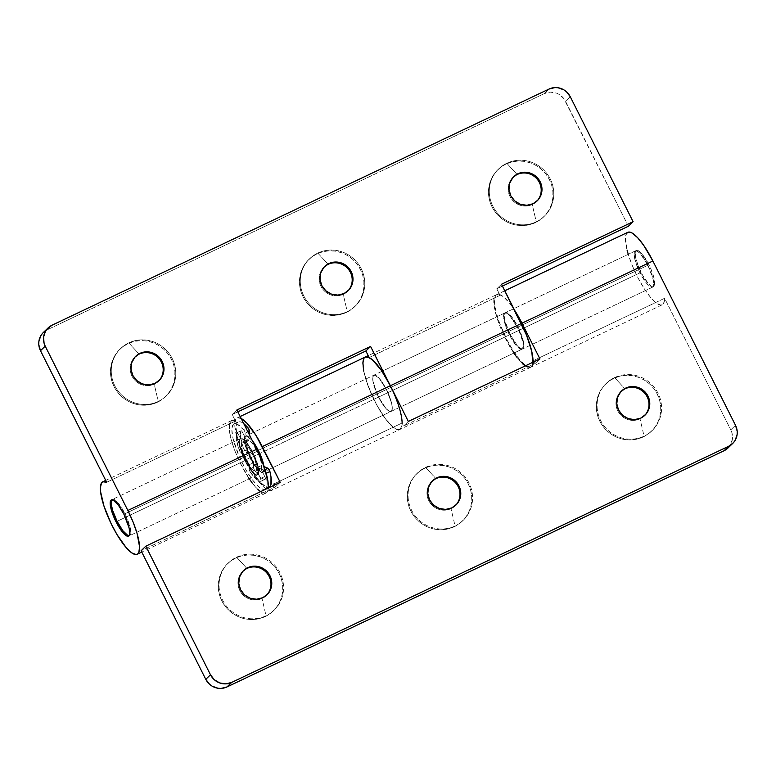 <?xml version="1.0" encoding="UTF-8"?>
<svg xmlns="http://www.w3.org/2000/svg" width="776" height="776" viewBox="0 0 776 776"><rect width="100%" height="100%" fill="white"/><g stroke="black" fill="none" stroke-linecap="round" stroke-linejoin="round"><path stroke-width="0.58" stroke-dasharray="3.88 2.91" d="M154.22 384.139A16.849 16.218 46.1 0 0 158.352 381.278A16.849 16.218 46.1 0 0 158.74 380.9A16.849 16.218 -133.9 0 1 154.22 384.139L158.256 401.454A32.902 31.661 46.1 0 0 172.224 358.522A32.902 31.661 46.1 0 0 128.787 342.866L139.127 354.128L128.787 342.866A32.902 31.661 -133.9 0 1 169.595 354.157A32.902 31.661 -133.9 0 1 166.316 395.876A32.902 31.661 -133.9 0 1 158.256 401.454L157.46 402.21A32.902 31.661 46.1 0 0 165.53 396.643A32.902 31.661 46.1 0 0 168.809 354.913A32.902 31.661 46.1 0 0 128.001 343.623L133.879 341.527L140.107 340.635L146.431 340.984L152.61 342.565L158.411 345.31L163.61 349.113L168.004 353.827L171.438 359.278L173.756 365.253L174.891 371.529L174.784 377.854L173.446 383.984L170.924 389.697L167.325 394.761L162.785 398.99L157.46 402.21L151.582 404.306L145.364 405.198L139.04 404.849L132.851 403.277L127.051 400.532L121.851 396.73L117.457 392.006L114.033 386.555L111.705 380.579L110.58 374.313L110.687 367.989L112.025 361.849L114.538 356.135L118.136 351.072L122.686 346.853L128.001 343.623A32.902 31.661 46.1 0 0 119.931 349.2A32.902 31.661 46.1 0 0 116.652 390.92A32.902 31.661 46.1 0 0 157.46 402.21L158.256 401.454A32.902 31.661 -133.9 0 1 117.448 390.163A32.902 31.661 -133.9 0 1 120.716 348.443A32.902 31.661 -133.9 0 1 128.787 342.866A32.902 31.661 46.1 0 0 114.819 385.798A32.902 31.661 46.1 0 0 158.256 401.454L154.22 384.139A16.849 16.218 -133.9 0 1 133.152 378.125A16.849 16.218 -133.9 0 1 135.393 356.611A16.849 16.218 46.1 0 0 134.995 356.979A16.849 16.218 46.1 0 0 133.317 378.358A16.849 16.218 46.1 0 0 154.22 384.139L155.006 383.383L154.22 384.139M343.225 294.327A16.849 16.218 46.1 0 0 347.357 291.475A16.849 16.218 46.1 0 0 347.745 291.087A16.849 16.218 -133.9 0 1 343.225 294.327L347.26 311.642A32.902 31.661 46.1 0 0 361.228 268.709A32.902 31.661 46.1 0 0 317.791 253.063L328.132 264.325L317.791 253.063A32.902 31.661 -133.9 0 1 358.599 264.344A32.902 31.661 -133.9 0 1 355.33 306.074A32.902 31.661 -133.9 0 1 347.26 311.642L346.474 312.398A32.902 31.661 46.1 0 0 354.545 306.83A32.902 31.661 46.1 0 0 357.814 265.101A32.902 31.661 46.1 0 0 317.006 253.82L322.894 251.725L329.111 250.832L335.436 251.181L341.615 252.753L347.415 255.498L352.614 259.3L357.018 264.015L360.442 269.476L362.761 275.451L363.895 281.717L363.789 288.041L362.45 294.182L359.938 299.885L356.329 304.949L351.79 309.178L346.474 312.398L340.586 314.493L334.369 315.386L328.044 315.037L321.865 313.465L316.065 310.72L310.866 306.918L306.462 302.204L303.038 296.742L300.719 290.767L299.584 284.501L299.691 278.177L301.03 272.036L303.542 266.333L307.15 261.269L311.69 257.04L317.006 253.82A32.902 31.661 46.1 0 0 308.935 259.388A32.902 31.661 46.1 0 0 305.666 301.117A32.902 31.661 46.1 0 0 346.474 312.398L347.26 311.642A32.902 31.661 -133.9 0 1 306.452 300.36A32.902 31.661 -133.9 0 1 309.731 258.631A32.902 31.661 -133.9 0 1 317.791 253.063A32.902 31.661 46.1 0 0 303.823 295.986A32.902 31.661 46.1 0 0 347.26 311.642L343.225 294.327A16.849 16.218 -133.9 0 1 322.156 288.313A16.849 16.218 -133.9 0 1 324.397 266.808A16.849 16.218 46.1 0 0 323.999 267.177A16.849 16.218 46.1 0 0 322.321 288.546A16.849 16.218 46.1 0 0 343.225 294.327L344.01 293.57L343.225 294.327M532.229 204.515A16.849 16.218 46.1 0 0 536.361 201.663A16.849 16.218 46.1 0 0 536.75 201.275A16.849 16.218 -133.9 0 1 532.229 204.515L536.264 221.829A32.902 31.661 46.1 0 0 550.232 178.907A32.902 31.661 46.1 0 0 506.806 163.251L517.136 174.513L506.806 163.251A32.902 31.661 -133.9 0 1 547.613 174.542A32.902 31.661 -133.9 0 1 544.335 216.261A32.902 31.661 -133.9 0 1 536.264 221.829L535.479 222.586A32.902 31.661 46.1 0 0 543.549 217.018A32.902 31.661 46.1 0 0 546.828 175.298A32.902 31.661 46.1 0 0 506.02 164.008L511.898 161.912L518.116 161.02L524.44 161.369L530.629 162.941L536.429 165.686L541.629 169.488L546.023 174.212L549.447 179.663L551.775 185.639L552.9 191.905L552.793 198.229L551.455 204.369L548.942 210.073L545.344 215.146L540.794 219.365L535.479 222.586L529.601 224.691L523.373 225.583L517.049 225.234L510.87 223.653L505.069 220.908L499.87 217.105L495.476 212.391L492.042 206.94L489.724 200.965L488.589 194.689L488.696 188.364L490.034 182.234L492.556 176.521L496.155 171.457L500.695 167.228L506.02 164.008A32.902 31.661 46.1 0 0 497.95 169.575A32.902 31.661 46.1 0 0 494.671 211.305A32.902 31.661 46.1 0 0 535.479 222.586L536.264 221.829A32.902 31.661 -133.9 0 1 495.457 210.548A32.902 31.661 -133.9 0 1 498.735 168.819A32.902 31.661 -133.9 0 1 506.806 163.251A32.902 31.661 46.1 0 0 492.838 206.183A32.902 31.661 46.1 0 0 536.264 221.829L532.229 204.515A16.849 16.218 -133.9 0 1 511.171 198.501A16.849 16.218 -133.9 0 1 513.411 176.996A16.849 16.218 46.1 0 0 513.004 177.364A16.849 16.218 46.1 0 0 511.326 198.734A16.849 16.218 46.1 0 0 532.229 204.515L533.015 203.758L532.229 204.515M252.724 453.048A20.06 5.199 -115.4 0 0 240.172 438.712A20.06 5.199 -115.4 0 0 244.847 460.614L117.089 521.317L244.847 460.614L239.648 446.879L238.979 441.777L239.794 438.974L240.735 438.576L243.499 439.876L248.98 446.501L254.392 456.598L257.913 466.783L258.36 473.612L256.827 475.087L255.576 474.776L250.493 469.897L244.847 460.614A20.06 5.199 -115.4 0 0 257.389 474.951A20.06 5.199 -115.4 0 0 252.724 453.048L123.917 514.245L252.724 453.048M517.33 327.317A20.06 5.199 -115.4 0 0 504.778 312.98A20.06 5.199 -115.4 0 0 509.454 334.883L378.552 397.089A20.06 5.199 64.6 0 1 373.877 375.177A20.06 5.199 64.6 0 1 386.429 389.513L517.33 327.317L519.008 330.867L522.529 341.052L523.199 346.154L522.374 348.957L521.433 349.355L516.962 346.406L511.277 338.297L506.321 327.763L503.731 318.354L504.41 313.242L506.602 313.145L509.822 315.793L517.33 327.317L386.429 389.513L378.921 377.99L375.691 375.351L373.508 375.438L372.684 378.251L373.353 383.344L378.552 397.089L386.05 408.603L389.28 411.251L391.473 411.164L392.297 408.351L391.628 403.248L386.429 389.513A20.06 5.199 64.6 0 1 391.094 411.416A20.06 5.199 64.6 0 1 378.552 397.089L509.454 334.883A20.06 5.199 -115.4 0 0 522.005 349.219A20.06 5.199 -115.4 0 0 517.33 327.317M513.867 353.08L504.439 336.483L499.395 324.843L495.786 313.834L493.953 304.58L494.108 298.032L496.223 294.832L500.074 295.336L496.776 288.779L500.074 295.336L369.172 357.532L500.074 295.336A40.119 10.398 -115.4 0 0 496.174 294.861A40.119 10.398 -115.4 0 0 503.993 335.562A40.119 10.398 -115.4 0 0 530.609 367.339A40.119 10.398 -115.4 0 0 532.957 362.227L532.229 365.545L531.114 367.029L529.542 367.611L525.168 365.933M402.104 423.007A40.119 10.398 64.6 0 1 399.708 429.535A40.119 10.398 64.6 0 1 373.091 397.768A40.119 10.398 64.6 0 1 365.263 357.057A40.119 10.398 -115.4 0 0 373.091 397.768A40.119 10.398 -115.4 0 0 399.708 429.535A40.119 10.398 -115.4 0 0 402.104 423.007L273.996 483.885L402.104 423.007L403.607 425.995L402.104 423.007L401.852 426.014L399.873 429.458L396.119 429.225L390.988 425.335L384.993 418.186L378.736 408.515L372.868 397.293L366.059 380.065L363.517 370.026M43.359 332.467A16.053 15.442 46.1 0 1 47.297 329.751L52.021 325.212L47.297 329.751L544.315 93.586L549.039 89.046L544.315 93.586L47.297 329.751L42.486 333.379M249.251 478.821L239.823 462.215L234.788 450.575L231.17 439.565L229.347 430.311L229.492 423.764L231.607 420.573L233.343 420.35L235.468 421.067L106.661 482.265L235.468 421.067L232.169 414.51L237.825 411.823L232.169 414.51L235.468 421.067A40.119 10.398 -115.4 0 0 231.558 420.592A40.119 10.398 -115.4 0 0 239.386 461.293A40.119 10.398 -115.4 0 0 266.003 493.07A40.119 10.398 -115.4 0 0 268.35 487.968L267.613 491.276L266.498 492.77L262.948 492.983L260.561 491.664M496.776 288.779L502.441 286.092L496.776 288.779L501.509 284.239L496.776 288.779M628.385 226.243L563.832 98.562L559.157 94.4L556.324 93.062L550.223 92.131L544.315 93.586A16.053 15.442 46.1 0 1 565.51 101.219L570.234 96.68L565.51 101.219L628.385 226.243M516.641 356.999L522.568 363.779M236.893 409.97L232.169 414.51L236.893 409.97M252.035 482.73L257.952 489.52M393.131 391.521L399.533 408.574L402.094 422.173L401.958 425.364L400.203 429.235L396.652 429.448L394.305 428.158L385.74 419.195L376.428 404.374L368.493 387.04L363.721 371.122M364.022 358.182L365.263 357.057M236.583 557.197A32.902 31.661 -133.9 0 1 277.391 568.478A32.902 31.661 -133.9 0 1 274.112 610.208A32.902 31.661 -133.9 0 1 266.042 615.775L265.256 616.532A32.902 31.661 46.1 0 0 273.327 610.964A32.902 31.661 46.1 0 0 276.605 569.235A32.902 31.661 46.1 0 0 235.797 557.954L236.583 557.197L246.923 568.459L236.583 557.197A32.902 31.661 46.1 0 0 222.615 600.12A32.902 31.661 46.1 0 0 266.042 615.775A32.902 31.661 46.1 0 0 280.02 572.853A32.902 31.661 46.1 0 0 236.583 557.197L235.797 557.954L241.675 555.858L247.903 554.966L254.227 555.315L260.406 556.887L266.207 559.632L271.406 563.434L275.8 568.148L279.224 573.61L281.552 579.585L282.677 585.851L282.571 592.175L281.242 598.315L278.72 604.019L275.121 609.082L270.572 613.312L265.256 616.532L259.378 618.627L253.151 619.52L246.826 619.17L240.647 617.599L234.847 614.854L229.647 611.052L225.253 606.337L221.829 600.876L219.501 594.901L218.376 588.635L218.483 582.31L219.812 576.17L222.334 570.467L225.932 565.403L230.482 561.174L235.797 557.954A32.902 31.661 46.1 0 0 227.727 563.522A32.902 31.661 46.1 0 0 224.448 605.251A32.902 31.661 46.1 0 0 265.256 616.532L266.042 615.775L262.007 598.461L266.042 615.775A32.902 31.661 -133.9 0 1 225.234 604.494A32.902 31.661 -133.9 0 1 228.513 562.765A32.902 31.661 -133.9 0 1 236.583 557.197M266.527 595.221A16.849 16.218 -133.9 0 1 262.007 598.461A16.849 16.218 46.1 0 0 266.139 595.609A16.849 16.218 46.1 0 0 266.527 595.221M262.802 597.704L262.007 598.461L262.802 597.704M425.587 467.385A32.902 31.661 -133.9 0 1 466.395 478.676A32.902 31.661 -133.9 0 1 463.126 520.395A32.902 31.661 -133.9 0 1 455.056 525.963L454.27 526.729A32.902 31.661 46.1 0 0 462.331 521.152A32.902 31.661 46.1 0 0 465.61 479.432A32.902 31.661 46.1 0 0 424.802 468.141L425.587 467.385L435.928 478.647L425.587 467.385A32.902 31.661 46.1 0 0 411.62 510.317A32.902 31.661 46.1 0 0 455.056 525.963A32.902 31.661 46.1 0 0 469.024 483.041A32.902 31.661 46.1 0 0 425.587 467.385L424.802 468.141L430.68 466.046L436.907 465.154L443.232 465.503L449.411 467.074L455.211 469.82L460.41 473.622L464.814 478.346L468.238 483.797L470.557 489.772L471.692 496.039L471.585 502.363L470.246 508.503L467.724 514.216L464.126 519.28L459.586 523.499L454.27 526.729L448.382 528.825L442.165 529.717L435.84 529.368L429.652 527.787L423.851 525.042L418.652 521.239L414.258 516.525L410.834 511.074L408.506 505.098L407.381 498.822L407.487 492.498L408.826 486.368L411.338 480.654L414.937 475.591L419.486 471.362L424.802 468.141A32.902 31.661 46.1 0 0 416.731 473.709A32.902 31.661 46.1 0 0 413.462 515.439A32.902 31.661 46.1 0 0 454.27 526.729L455.056 525.963L451.021 508.649L455.056 525.963A32.902 31.661 -133.9 0 1 414.248 514.682A32.902 31.661 -133.9 0 1 417.517 472.953A32.902 31.661 -133.9 0 1 425.587 467.385M455.531 505.418A16.849 16.218 -133.9 0 1 451.021 508.649A16.849 16.218 46.1 0 0 455.153 505.797A16.849 16.218 46.1 0 0 455.541 505.409M451.807 507.892L451.021 508.649L451.807 507.892M614.602 377.572A32.902 31.661 -133.9 0 1 655.41 388.863A32.902 31.661 -133.9 0 1 652.131 430.583A32.902 31.661 -133.9 0 1 644.061 436.16L643.275 436.917A32.902 31.661 46.1 0 0 651.345 431.34A32.902 31.661 46.1 0 0 654.614 389.62A32.902 31.661 46.1 0 0 613.806 378.329L614.602 377.572L624.932 388.834L614.602 377.572A32.902 31.661 46.1 0 0 600.624 420.505A32.902 31.661 46.1 0 0 644.061 436.16A32.902 31.661 46.1 0 0 658.029 393.228A32.902 31.661 46.1 0 0 614.602 377.572L613.806 378.329L619.694 376.234L625.912 375.341L632.236 375.691L638.415 377.272L644.226 380.007L649.425 383.819L653.819 388.534L657.243 393.985L659.561 399.96L660.696 406.236L660.589 412.56L659.251 418.691L656.738 424.404L653.14 429.467L648.59 433.697L643.275 436.917L637.387 439.012L631.169 439.905L624.845 439.555L618.666 437.984L612.865 435.239L607.666 431.437L603.262 426.713L599.838 421.261L597.52 415.286L596.385 409.01L596.492 402.686L597.83 396.555L600.343 390.842L603.951 385.779L608.491 381.559L613.806 378.329A32.902 31.661 46.1 0 0 605.746 383.907A32.902 31.661 46.1 0 0 602.467 425.626A32.902 31.661 46.1 0 0 643.275 436.917L644.061 436.16L640.025 418.846L644.061 436.16A32.902 31.661 -133.9 0 1 603.253 424.87A32.902 31.661 -133.9 0 1 606.531 383.15A32.902 31.661 -133.9 0 1 614.602 377.572M644.546 415.606A16.849 16.218 -133.9 0 1 640.025 418.846A16.849 16.218 46.1 0 0 644.158 415.985A16.849 16.218 46.1 0 0 644.546 415.606M640.811 418.089L640.025 418.846L640.811 418.089M648.94 264.781A20.06 5.199 -115.4 0 0 636.388 250.444A20.06 5.199 -115.4 0 0 641.063 272.347L510.152 334.553A20.06 5.199 64.6 0 1 505.486 312.641A20.06 5.199 64.6 0 1 518.028 326.977L648.94 264.781L650.608 268.341L654.129 278.516L654.575 285.345L653.043 286.819L651.792 286.519L648.561 283.87L642.887 275.761L637.92 265.227L635.34 255.818L636.01 250.706L638.202 250.619L641.432 253.257L648.94 264.781L518.028 326.977L510.521 315.463L507.3 312.815L505.108 312.903L504.284 315.716L504.953 320.818L510.152 334.553L517.66 346.067L520.88 348.715L523.072 348.628L523.897 345.815L523.228 340.722L518.028 326.977A20.06 5.199 64.6 0 1 522.704 348.89A20.06 5.199 64.6 0 1 510.152 334.553L641.063 272.347A20.06 5.199 -115.4 0 0 653.605 286.683A20.06 5.199 -115.4 0 0 648.94 264.781M252.666 441.098L247.593 436.219L245.4 436.306L244.799 437.392L245.245 444.221L250.444 457.956L378.552 397.089A20.06 5.199 -115.4 0 0 391.094 411.416A20.06 5.199 -115.4 0 0 386.429 389.513L391.628 403.248L392.297 408.351L391.473 411.164L389.28 411.251L386.05 408.603L382.287 403.636L376.874 393.529L372.829 380.55L372.907 376.525L374.449 375.041L378.921 377.99L386.429 389.513L258.321 450.381L386.429 389.513A20.06 5.199 -115.4 0 0 373.877 375.177A20.06 5.199 -115.4 0 0 378.552 397.089L250.444 457.956A20.06 5.199 64.6 0 1 245.769 436.054A20.06 5.199 64.6 0 1 252.345 440.681M627.774 232.325A40.119 10.398 -115.4 0 0 635.602 273.026A40.119 10.398 -115.4 0 0 662.219 304.803A40.119 10.398 -115.4 0 0 664.615 298.275L533.704 360.471L664.615 298.275L730.788 429.855L664.615 298.275L663.606 303.445L662.374 304.725L660.706 305.075L656.205 302.98L650.569 297.392L644.371 288.876L638.231 278.293L632.779 266.721L628.25 254.315M533.655 361.897A40.119 10.398 64.6 0 1 531.308 367.009A40.119 10.398 64.6 0 1 504.701 335.232A40.119 10.398 64.6 0 1 496.873 294.521A40.119 10.398 64.6 0 1 514.595 310.255L509.667 303.348L503.876 297.15L499.123 294.376L497.3 294.366L495.893 295.287L494.962 297.121L494.564 303.309L496.165 312.282L499.579 323.126L507.32 340.499L513.46 351.082L519.668 359.598L525.303 365.186L529.804 367.271L531.473 366.922L532.705 365.651L533.655 361.897M241.627 418.71L237.582 417.769L236.185 418.7L234.808 423.221L234.856 426.713L237.951 440.943L244.76 458.16L253.752 474.485L262.88 486.203L265.596 488.589L270.087 490.675L271.765 490.325L272.987 489.055L273.947 485.301A40.119 10.398 64.6 0 1 271.6 490.413A40.119 10.398 64.6 0 1 244.983 458.635A40.119 10.398 64.6 0 1 237.165 417.934A40.119 10.398 64.6 0 1 241.161 418.458M534.276 361.606L535.207 363.459L403.607 425.995L535.207 363.459L534.276 361.606M274.568 485.01L275.499 486.862L141.096 550.727L275.499 486.862L280.223 482.323L275.499 486.862L274.568 485.01M727.966 448.024L730.546 444.687L732.428 438.915L731.923 432.765L730.788 429.855L735.512 425.306L730.788 429.855A16.053 15.442 46.1 0 1 727.907 448.072M628.201 232.16L625.863 234.924L625.417 237.621L627.066 250.076M250.444 457.956L256.099 467.239L261.173 472.118L262.424 472.429L263.956 470.945L263.947 466.269A20.06 5.199 64.6 0 1 262.996 472.293A20.06 5.199 64.6 0 1 250.444 457.956M539.931 358.919L535.207 363.459L539.931 358.919M408.331 421.446L403.607 425.995L408.331 421.446M364.293 357.823L363.352 359.657M621.198 391.317A16.849 16.218 46.1 0 0 620.8 391.686A16.849 16.218 46.1 0 0 619.122 413.065A16.849 16.218 46.1 0 0 640.025 418.846A16.849 16.218 -133.9 0 1 618.967 412.832A16.849 16.218 -133.9 0 1 621.198 391.317M432.193 481.13A16.849 16.218 46.1 0 0 431.795 481.498A16.849 16.218 46.1 0 0 430.117 502.867A16.849 16.218 46.1 0 0 451.021 508.649A16.849 16.218 -133.9 0 1 429.952 502.635A16.849 16.218 -133.9 0 1 432.193 481.13M243.189 570.932A16.849 16.218 46.1 0 0 242.791 571.311A16.849 16.218 46.1 0 0 241.113 592.68A16.849 16.218 46.1 0 0 262.007 598.461A16.849 16.218 -133.9 0 1 240.948 592.447A16.849 16.218 -133.9 0 1 243.189 570.942M111.948 499.783A20.06 5.199 64.6 0 1 112.413 499.414A20.06 5.199 64.6 0 1 124.965 513.751L253.073 452.883A20.06 5.199 -115.4 0 0 240.521 438.547A20.06 5.199 -115.4 0 0 245.197 460.449L250.852 469.732L255.925 474.611L257.176 474.922L258.709 473.447L258.272 466.618L254.741 456.433L249.329 446.336L243.848 439.711L242.335 438.712L240.153 438.809L239.328 441.612L239.997 446.714L245.197 460.449L117.089 521.317L245.197 460.449A20.06 5.199 -115.4 0 0 257.739 474.786A20.06 5.199 -115.4 0 0 253.073 452.883L124.965 513.751A20.06 5.199 64.6 0 1 129.641 535.653A20.06 5.199 64.6 0 1 129.059 535.789L130.009 535.392L130.834 532.588L130.164 527.486L124.965 513.751L117.457 502.227L112.986 499.278L111.443 500.753M257.186 451.312L252.278 453.64A16.053 4.161 64.6 0 1 256.022 471.158A16.053 4.161 64.6 0 1 245.982 459.693L250.881 457.365A16.053 4.161 -115.4 0 0 260.92 468.83A16.053 4.161 -115.4 0 0 257.186 451.312L252.656 443.882L248.601 439.973L246.846 440.05L246.302 444.144L248.369 451.671L252.345 460.09L256.885 466.58L260.464 468.937L261.696 467.763L261.755 464.533L259.688 457.006L257.186 451.312A16.053 4.161 -115.4 0 0 247.146 439.837A16.053 4.161 -115.4 0 0 250.881 457.365L245.982 459.693A16.053 4.161 64.6 0 1 242.248 442.165A16.053 4.161 64.6 0 1 252.278 453.64L257.186 451.312M647.882 265.276L258.321 450.381L647.882 265.276A20.06 5.199 -115.4 0 0 635.34 250.939A20.06 5.199 -115.4 0 0 640.006 272.851A20.06 5.199 -115.4 0 0 652.558 287.188A20.06 5.199 -115.4 0 0 647.882 265.276L640.384 253.762L637.154 251.114L634.962 251.201L634.137 254.014L634.807 259.106L640.006 272.851L250.095 458.121L640.006 272.851L647.514 284.365L650.744 287.013L652.926 286.926L653.751 284.113L653.082 279.02L647.882 265.276M263.064 463.854A20.06 5.199 64.6 0 1 262.637 472.458A20.06 5.199 64.6 0 1 250.095 458.121A20.06 5.199 64.6 0 1 245.42 436.219A20.06 5.199 64.6 0 1 253.364 442.718L247.243 436.384L245.992 436.083L244.45 437.557L244.896 444.386L248.417 454.561L253.83 464.669L257.603 469.645L260.823 472.283L262.075 472.594L263.607 471.119L263.064 463.854M245.982 459.693L243.47 453.999L241.404 446.472L241.472 443.241L242.694 442.058L246.273 444.425L250.823 450.904L254.79 459.334L256.856 466.861L256.313 470.954L255.566 471.274L253.354 470.227L250.502 467.123L245.982 459.693M127.817 535.488L129.068 535.789M264.975 489.113A36.113 9.361 64.6 0 0 265.654 488.647L266.75 486.6L267.138 483.293L266.178 473.321L265.722 473.535L263.801 470.237L257.293 467.53A16.053 4.161 64.6 0 1 256.672 470.79L260.872 468.791L256.672 470.79L260.571 478.54L264.771 476.542L260.571 478.54A2.406 0.621 64.6 0 1 261.124 481.168L265.324 479.18A2.406 0.621 -115.4 0 0 265.324 479.17L261.124 481.168A27.286 7.071 64.6 0 1 250.502 472.468L254.703 470.469L250.502 472.468A2.406 0.621 64.6 0 1 249.232 469.247L253.432 467.259L249.232 469.247L249.319 464.766L253.519 462.768L249.319 464.766A16.053 4.161 64.6 0 1 243.819 453.824L248.019 451.836L243.819 453.824L240.744 452.379L244.944 450.381L240.744 452.379A2.406 0.621 64.6 0 1 239.008 449.614L243.208 447.626L239.008 449.614A27.286 7.071 64.6 0 1 236.806 432.824L241.006 430.825L236.806 432.824A2.406 0.621 64.6 0 1 236.845 432.765L241.045 430.767A2.406 0.621 -115.4 0 0 241.006 430.825A27.286 7.071 -115.4 0 0 243.208 447.626A2.406 0.621 -115.4 0 0 244.944 450.381L248.019 451.836A16.053 4.161 -115.4 0 0 253.519 462.768L253.432 467.259A2.406 0.621 -115.4 0 0 254.703 470.469A27.286 7.071 -115.4 0 0 265.324 479.18A2.406 0.621 -115.4 0 0 264.771 476.542L260.872 468.791A16.053 4.161 -115.4 0 0 261.493 465.542L257.293 467.53L263.801 470.237L265.072 469.635L263.801 470.237A2.406 0.621 64.6 0 1 265.722 473.535A36.113 9.361 64.6 0 1 265.654 488.647L268.38 487.347L263.956 489.355L261.706 488.812L258.99 487.018L252.569 480.024L245.682 469.451L239.377 456.909L233.033 438.585L231.83 429.409L233.314 424.346L237.514 422.357A36.113 9.361 -115.4 0 0 245.905 459.925A36.113 9.361 -115.4 0 0 269.175 487.115L264.975 489.113A36.113 9.361 64.6 0 1 241.705 461.924A36.113 9.361 64.6 0 1 233.314 424.346A36.113 9.361 64.6 0 1 233.983 423.88A36.113 9.361 64.6 0 1 243.577 429.526L246.128 428.313L243.577 429.526A2.406 0.621 64.6 0 1 245.148 433.163L247.903 431.854L245.148 433.163L244.721 442.533L248.921 440.535A16.053 4.161 -115.4 0 0 246.797 440.011A16.053 4.161 -115.4 0 0 246.496 440.215L242.296 442.213A16.053 4.161 64.6 0 1 242.597 442A16.053 4.161 64.6 0 1 244.721 442.533L245.148 433.163L244.149 430.321L237.456 424.288L235.089 423.638L233.314 424.346L239.289 421.64L241.656 422.29L244.527 424.288M243.79 423.677A36.113 9.361 -115.4 0 0 238.184 421.882A36.113 9.361 -115.4 0 0 237.514 422.357L236.438 424.297L236.03 427.411L237.233 436.587L240.948 448.499L246.593 461.313L253.315 473.098L260.105 482.051L265.906 486.814L268.389 487.347M242.296 442.213L246.496 440.215L242.597 432.465L238.397 434.453L242.296 442.213L238.397 434.453L242.597 432.465A2.406 0.621 -115.4 0 0 241.094 430.738A2.406 0.621 -115.4 0 0 241.045 430.767L236.845 432.765A2.406 0.621 64.6 0 1 236.893 432.736A2.406 0.621 64.6 0 1 238.397 434.453L236.845 432.765A2.406 0.621 -115.4 0 0 236.806 432.824L236.35 439.158L239.008 449.614L240.337 452.03L243.819 453.824L249.319 464.766L249.329 469.907L250.502 472.468L256.662 479.558L259.184 481.11L261.124 481.168L260.571 478.54L256.672 470.79L257.293 467.53L261.493 465.542L264.063 466.609L261.493 465.542L260.872 468.791L264.771 476.542L265.324 479.18L263.384 479.112L260.862 477.56L254.218 469.674L253.432 467.259L253.519 462.768L248.019 451.836L244.537 450.041L243.208 447.626L240.55 437.169L241.006 430.825A2.406 0.621 -115.4 0 1 241.045 430.767L242.151 431.679L246.496 440.215L248.921 440.535L244.721 442.533L242.296 442.213M249.203 434.434L248.921 440.535L249.203 434.434M159.138 380.521L158.352 381.278M166.316 395.876L165.53 396.643M348.143 290.719L347.357 291.475M355.33 306.074L354.545 306.83M537.147 200.906L536.361 201.663M544.335 216.261L543.549 217.018M240.172 438.712L111.366 499.919M504.778 312.98L245.769 436.054M496.174 294.861L368.222 355.65M530.609 367.339L271.6 490.413M231.558 420.592L105.72 480.392M266.003 493.07L141.785 552.095M522.005 349.219L262.996 472.293M257.389 474.951L128.583 536.158M498.735 168.819L497.95 169.575M513.799 176.608L513.004 177.364M309.731 258.631L308.935 259.388M324.785 266.42L323.999 267.177M120.716 348.443L119.931 349.2M135.781 356.223L134.995 356.979M274.112 610.208L273.327 610.964M266.934 594.852L266.139 595.609M463.126 520.395L462.331 521.152M455.939 505.04L455.153 505.797M652.131 430.583L651.345 431.34M644.943 415.228L644.158 415.985M636.388 250.444L505.486 312.641M504.788 290.767L496.873 294.521M662.219 304.803L531.308 367.009M237.165 417.934L240.182 416.499M653.605 286.683L522.704 348.89M621.586 390.929L620.8 391.686M606.531 383.15L605.746 383.907M432.581 480.742L431.795 481.498M417.517 472.953L416.731 473.709M243.577 570.554L242.791 571.311M228.513 562.765L227.727 563.522M257.739 474.786L129.641 535.653M260.92 468.83L256.022 471.158M652.558 287.188L262.637 472.458M635.34 250.939L382.898 370.889M382.015 371.316L245.42 436.219M247.146 439.837L242.248 442.165M240.521 438.547L112.413 499.414M233.983 423.88L238.184 421.882M242.597 442L246.797 440.011M241.094 430.738L236.893 432.736M261.124 481.168L265.324 479.17"/><path stroke-width="1.16" d="M139.913 353.371A16.849 16.218 -133.9 0 1 160.816 359.152A16.849 16.218 -133.9 0 1 159.138 380.521A16.849 16.218 -133.9 0 1 155.006 383.383L160.06 379.561L163.193 374.042L163.93 367.659L162.155 361.393L158.149 356.184L152.513 352.828L146.111 351.838L139.913 353.371L134.859 357.183L131.726 362.702L130.989 369.085L132.754 375.361L136.76 380.57L142.396 383.926L148.808 384.906L155.006 383.383A16.849 16.218 -133.9 0 1 134.102 377.602A16.849 16.218 -133.9 0 1 135.781 356.223A16.849 16.218 -133.9 0 1 139.913 353.371L139.127 354.128L139.913 353.371M158.74 380.9A16.849 16.218 46.1 0 0 159.866 359.676A16.849 16.218 46.1 0 0 139.127 354.128A16.849 16.218 -133.9 0 1 159.866 359.686A16.849 16.218 -133.9 0 1 158.731 380.9M328.917 263.559A16.849 16.218 -133.9 0 1 349.821 269.34A16.849 16.218 -133.9 0 1 348.143 290.719A16.849 16.218 -133.9 0 1 344.01 293.57L349.064 289.758L352.197 284.239L352.935 277.856L351.169 271.581L347.163 266.372L341.527 263.015L335.116 262.036L328.917 263.559L323.873 267.38L320.73 272.9L319.993 279.282L321.768 285.549L325.774 290.757L331.41 294.114L337.812 295.103L344.01 293.57A16.849 16.218 -133.9 0 1 323.107 287.789A16.849 16.218 -133.9 0 1 324.785 266.42A16.849 16.218 -133.9 0 1 328.917 263.559L328.132 264.325L328.917 263.559M347.745 291.087A16.849 16.218 46.1 0 0 348.87 269.873A16.849 16.218 46.1 0 0 328.132 264.325A16.849 16.218 -133.9 0 1 348.87 269.873A16.849 16.218 -133.9 0 1 347.745 291.087M517.932 173.756A16.849 16.218 -133.9 0 1 538.825 179.537A16.849 16.218 -133.9 0 1 537.147 200.906A16.849 16.218 -133.9 0 1 533.015 203.758L538.069 199.946L541.202 194.427L541.939 188.044L540.174 181.768L536.168 176.559L530.532 173.213L524.13 172.224L517.932 173.756L512.878 177.568L509.745 183.088L509.007 189.47L510.773 195.746L514.779 200.955L520.415 204.301L526.817 205.291L533.015 203.758A16.849 16.218 -133.9 0 1 512.121 197.977A16.849 16.218 -133.9 0 1 513.799 176.608A16.849 16.218 -133.9 0 1 517.932 173.756L517.136 174.513L517.932 173.756M536.75 201.275A16.849 16.218 46.1 0 0 537.875 180.061A16.849 16.218 46.1 0 0 517.136 174.513A16.849 16.218 -133.9 0 1 537.875 180.061A16.849 16.218 -133.9 0 1 536.75 201.275M116.041 521.821A20.06 5.199 64.6 0 1 111.366 499.919A20.06 5.199 64.6 0 1 123.917 514.245L118.262 504.963L113.18 500.083L110.997 500.171L110.396 501.257L110.318 505.283L112.898 514.701L117.865 525.236L123.539 533.345L128.021 536.294L128.961 535.896L129.786 533.083L129.117 527.99L123.917 514.245A20.06 5.199 64.6 0 1 128.583 536.158A20.06 5.199 64.6 0 1 116.041 521.821L117.089 521.317L116.041 521.821M532.957 362.227A40.119 10.398 -115.4 0 0 521.268 323.524L390.367 385.73A40.119 10.398 64.6 0 1 402.104 423.007M532.86 363.168L531.773 351.47L526.526 335.154L501.509 284.239L633.109 221.703L570.234 96.68A16.053 15.442 -133.9 0 0 549.039 89.046L52.021 325.212L549.039 89.046L554.947 87.581L558.031 87.756L563.88 89.861L566.412 91.713L570.234 96.68L633.109 221.703L501.509 284.239L521.268 323.524L390.367 385.73A40.119 10.398 -115.4 0 0 365.263 357.057A40.119 10.398 64.6 0 1 369.172 357.532L365.874 350.975L369.172 357.532L365.312 357.038L368.222 355.65M42.486 333.379L40.73 335.853L38.848 341.634L38.8 344.719L40.488 350.694L106.661 482.265L40.488 350.694L45.212 346.144L44.077 343.235L43.572 337.085L45.454 331.313L47.21 328.84L52.021 325.212A16.053 15.442 -133.9 0 0 48.093 327.928A16.053 15.442 -133.9 0 0 45.212 346.144L127.856 510.462A40.119 10.398 64.6 0 1 137.197 554.277A40.119 10.398 64.6 0 1 110.58 522.5A40.119 10.398 64.6 0 1 102.752 481.799A40.119 10.398 64.6 0 1 106.661 482.265L102.801 481.77L101.511 482.924L100.366 487.852L100.541 491.518L103.974 506.117L111.026 523.422L116.972 534.518L126.265 547.71L131.794 552.9L136.13 554.539L137.691 553.967L138.807 552.473L139.583 546.905L137.032 533.306L133.103 522.093L127.856 510.462L45.212 346.144L40.488 350.694A16.053 15.442 46.1 0 1 43.359 332.467L48.093 327.928M237.825 411.823L365.874 350.975L237.825 411.823M502.441 286.092L628.385 226.243L502.441 286.092M268.35 487.968A40.119 10.398 -115.4 0 0 256.662 449.265L127.856 510.462L256.662 449.265L236.893 409.97L256.662 449.265L264.073 466.628L268.001 468.238L265.072 469.635L268.001 468.238L269.922 471.546A2.406 0.621 -115.4 0 0 268.001 468.238L264.063 466.609L268.021 481.77L268.244 488.899M364.293 357.823L365.69 356.902L367.523 356.902L372.276 359.686L381.171 370.074L390.367 385.73L408.331 421.446L539.931 358.919L521.967 323.194L652.878 260.998L735.512 425.306A16.053 15.442 -133.9 0 1 732.641 443.532A16.053 15.442 -133.9 0 1 728.703 446.248L723.979 450.788L226.961 686.954A16.053 15.442 46.1 0 1 205.766 679.32L209.588 684.287L212.12 686.139L217.969 688.244L221.053 688.419L226.961 686.954L231.684 682.414A16.053 15.442 -133.9 0 1 210.49 674.78L205.766 679.32L141.096 550.727L145.82 546.188L141.096 550.727L205.766 679.32L210.49 674.78L145.82 546.188L280.223 482.323L256.206 435.743L246.972 423.26L241.161 418.458A40.119 10.398 64.6 0 1 262.259 446.598L390.367 385.73L408.331 421.446L539.931 358.919L521.967 323.194L514.595 310.255A40.119 10.398 64.6 0 1 521.967 323.194L652.878 260.998L735.512 425.306L737.2 431.281L737.152 434.366L735.27 440.147L733.514 442.621L728.703 446.248L231.684 682.414L728.703 446.248L723.979 450.788L226.961 686.954L231.684 682.414L225.777 683.869L219.676 682.938L214.312 679.737L210.49 674.78L145.82 546.188L280.223 482.323L262.259 446.598L390.367 385.73L370.598 346.435L236.893 409.97L370.598 346.435L365.874 350.975L370.598 346.435L393.131 391.521M633.109 221.703L628.385 226.243L633.109 221.703M513.518 352.566L516.641 356.999M522.568 363.779L525.216 365.962M248.902 478.297L252.035 482.73M257.952 489.52L260.6 491.693M363.721 371.122L362.877 363.12L364.022 358.182M513.411 176.996A16.849 16.218 -133.9 0 1 517.136 174.513A16.849 16.218 46.1 0 0 513.411 176.996M324.397 266.808A16.849 16.218 -133.9 0 1 328.132 264.325A16.849 16.218 46.1 0 0 324.397 266.798M135.393 356.611A16.849 16.218 -133.9 0 1 139.127 354.128A16.849 16.218 46.1 0 0 135.393 356.611M246.923 568.459A16.849 16.218 -133.9 0 1 267.652 574.007A16.849 16.218 -133.9 0 1 266.527 595.221A16.849 16.218 46.1 0 0 267.652 574.007A16.849 16.218 46.1 0 0 246.923 568.459L247.709 567.702A16.849 16.218 -133.9 0 1 268.612 573.474A16.849 16.218 -133.9 0 1 266.934 594.852A16.849 16.218 -133.9 0 1 262.802 597.704L267.846 593.892L270.979 588.373L271.726 581.99L269.951 575.714L265.945 570.505L260.309 567.149L253.907 566.17L247.709 567.702L242.655 571.514L239.522 577.034L238.785 583.416L240.55 589.682L244.556 594.891L250.192 598.247L256.594 599.237L262.802 597.704A16.849 16.218 -133.9 0 1 241.899 591.923A16.849 16.218 -133.9 0 1 243.577 570.554A16.849 16.218 -133.9 0 1 247.709 567.702L246.923 568.459A16.849 16.218 46.1 0 0 243.189 570.932A16.849 16.218 -133.9 0 1 246.923 568.459M455.541 505.409A16.849 16.218 46.1 0 0 456.666 484.195A16.849 16.218 46.1 0 0 435.928 478.647A16.849 16.218 -133.9 0 1 456.666 484.195A16.849 16.218 -133.9 0 1 455.531 505.418M436.713 477.89A16.849 16.218 -133.9 0 1 457.617 483.671A16.849 16.218 -133.9 0 1 455.939 505.04A16.849 16.218 -133.9 0 1 451.807 507.892L456.86 504.08L459.993 498.561L460.731 492.178L458.965 485.902L454.949 480.693L449.323 477.347L442.912 476.357L436.713 477.89L431.66 481.702L428.527 487.221L427.789 493.604L429.555 499.88L433.571 505.089L439.197 508.435L445.608 509.425L451.807 507.892A16.849 16.218 -133.9 0 1 430.903 502.111A16.849 16.218 -133.9 0 1 432.581 480.742A16.849 16.218 -133.9 0 1 436.713 477.89L435.928 478.647L436.713 477.89M624.932 388.834A16.849 16.218 -133.9 0 1 645.671 394.392A16.849 16.218 -133.9 0 1 644.546 415.606A16.849 16.218 46.1 0 0 645.671 394.383A16.849 16.218 46.1 0 0 624.932 388.834L625.718 388.078A16.849 16.218 -133.9 0 1 646.621 393.859A16.849 16.218 -133.9 0 1 644.943 415.228A16.849 16.218 -133.9 0 1 640.811 418.089L645.865 414.268L648.998 408.748L649.735 402.366L647.97 396.1L643.964 390.891L638.328 387.534L631.926 386.545L625.718 388.078L620.674 391.89L617.541 397.409L616.794 403.792L618.569 410.067L622.575 415.276L628.211 418.633L634.613 419.612L640.811 418.089A16.849 16.218 -133.9 0 1 619.908 412.308A16.849 16.218 -133.9 0 1 621.586 390.929A16.849 16.218 -133.9 0 1 625.718 388.078L624.932 388.834A16.849 16.218 46.1 0 0 621.198 391.317A16.849 16.218 -133.9 0 1 624.932 388.834M252.345 440.681A20.06 5.199 64.6 0 1 258.321 450.381L252.345 440.681M627.755 232.334L630.034 232.169L632.246 233.11L637.581 237.65L643.682 245.342L652.878 260.998A40.119 10.398 -115.4 0 0 627.774 232.325L504.788 290.767M533.704 360.471A40.119 10.398 64.6 0 1 533.655 361.897L533.704 360.471L534.276 361.606L533.704 360.471M273.996 483.885A40.119 10.398 64.6 0 1 273.947 485.301L273.996 483.885L274.568 485.01L273.996 483.885M732.641 443.532L727.907 448.072A16.053 15.442 46.1 0 1 723.979 450.788L727.966 448.024M627.066 250.076L628.25 254.315M264.034 466.919L262.647 460.944L258.321 450.381A20.06 5.199 64.6 0 1 263.947 466.269M363.352 359.657L362.906 362.353L363.517 370.026M435.928 478.647A16.849 16.218 46.1 0 0 432.193 481.13A16.849 16.218 -133.9 0 1 435.928 478.647M129.059 535.789A20.06 5.199 64.6 0 1 117.089 521.317L122.744 530.609L127.817 535.488M263.171 464.29L259.65 454.105L253.364 442.718A20.06 5.199 64.6 0 1 257.971 450.555L257.971 450.555A20.06 5.199 64.6 0 1 263.064 463.854M111.443 500.753L111.366 504.788L112.763 510.763L117.089 521.317A20.06 5.199 64.6 0 1 111.948 499.783M268.38 487.503L269.175 487.115A36.113 9.361 -115.4 0 0 269.854 486.649L268.38 487.347L269.854 486.649A36.113 9.361 -115.4 0 0 269.922 471.546L266.178 473.321L269.922 471.546L270.989 476.891L270.95 484.602L269.854 486.649L268.156 487.367M246.128 428.313L247.777 427.527A36.113 9.361 -115.4 0 0 243.79 423.677L247.777 427.527L246.128 428.313M249.348 431.165A2.406 0.621 -115.4 0 0 247.777 427.527L249.348 431.165L249.203 434.434L249.348 431.165L247.903 431.854L249.348 431.165M105.72 480.392L102.762 481.789M141.785 552.095L137.226 554.258M240.182 416.499L365.263 357.057M382.898 370.889L382.015 371.316"/></g></svg>
